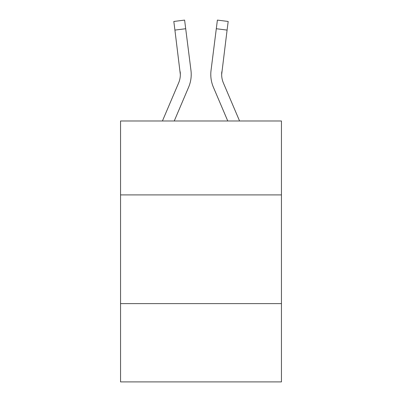 <?xml version="1.0" encoding="UTF-8"?>
<svg xmlns="http://www.w3.org/2000/svg" width="402" height="402" viewBox="0 0 402 402"><rect width="100%" height="100%" fill="white"/><g stroke="black" fill="none" stroke-linecap="round" stroke-linejoin="round"><path stroke-width="0.6" d="M281.45 194.91L281.45 120.987L120.55 120.987L120.55 194.91L281.45 194.91L281.45 381.9L120.55 381.9L120.55 194.91M281.45 303.626L120.55 303.626M174.237 120.987L188.608 87.234A32.612 32.612 0 0 0 190.96 70.37L185.699 28.728L174.91 30.09L173.82 21.462L184.608 20.1L185.699 28.728M191.176 76.038L191.216 74.712M190.794 69.064L190.96 70.37M239.577 120.987L223.391 82.973A21.743 21.743 0 0 1 221.658 74.496L227.09 30.09L216.301 28.728L217.392 20.1L228.18 21.462L227.09 30.09M227.763 120.987L213.392 87.234A32.612 32.612 0 0 1 211.04 70.37L216.301 28.728M223.391 82.973A21.743 21.743 0 0 1 221.658 74.496L221.829 71.732A21.743 21.743 0 0 0 223.391 82.973A21.743 21.743 0 0 1 221.658 74.496A21.743 21.743 0 0 0 223.391 82.973A21.743 21.743 0 0 1 221.658 74.496A21.743 21.743 0 0 0 223.391 82.973A21.743 21.743 0 0 1 221.658 74.496A21.743 21.743 0 0 0 223.391 82.973A21.743 21.743 0 0 1 221.658 74.496A21.743 21.743 0 0 0 223.391 82.973A21.743 21.743 0 0 1 221.658 74.496A21.743 21.743 0 0 0 223.391 82.973A21.743 21.743 0 0 1 221.658 74.496A21.743 21.743 0 0 0 223.391 82.973A21.743 21.743 0 0 1 221.658 74.496A21.743 21.743 0 0 0 223.391 82.973A21.743 21.743 0 0 1 221.658 74.496A21.743 21.743 0 0 0 223.391 82.973A21.743 21.743 0 0 1 221.658 74.496A21.743 21.743 0 0 0 223.391 82.973A21.743 21.743 0 0 1 221.658 74.496A21.743 21.743 0 0 0 223.391 82.973A21.743 21.743 0 0 1 221.658 74.496A21.743 21.743 0 0 0 223.391 82.973A21.743 21.743 0 0 1 221.658 74.496A21.743 21.743 0 0 0 223.391 82.973A21.743 21.743 0 0 1 221.658 74.496A21.743 21.743 0 0 0 223.391 82.973A21.743 21.743 0 0 1 221.658 74.496A21.743 21.743 0 0 0 223.391 82.973A21.743 21.743 0 0 1 221.658 74.496A21.743 21.743 0 0 0 223.391 82.973A21.743 21.743 0 0 1 221.658 74.496A21.743 21.743 0 0 0 223.391 82.973A21.743 21.743 0 0 1 221.658 74.496A21.743 21.743 0 0 0 223.391 82.973A21.743 21.743 0 0 1 221.658 74.496A21.743 21.743 0 0 0 223.391 82.973A21.743 21.743 0 0 1 221.658 74.496A21.743 21.743 0 0 0 223.391 82.973A21.743 21.743 0 0 1 221.658 74.496A21.743 21.743 0 0 0 223.391 82.973A21.743 21.743 0 0 1 221.658 74.496A21.743 21.743 0 0 0 223.391 82.973A21.743 21.743 0 0 1 221.658 74.496A21.743 21.743 0 0 0 223.391 82.973A21.743 21.743 0 0 1 221.658 74.496A21.743 21.743 0 0 0 223.391 82.973A21.743 21.743 0 0 1 221.658 74.496A21.743 21.743 0 0 0 223.391 82.973A21.743 21.743 0 0 1 221.658 74.496A21.743 21.743 0 0 0 223.391 82.973A21.743 21.743 0 0 1 221.658 74.496A21.743 21.743 0 0 0 223.391 82.973M162.423 120.987L178.609 82.973A21.743 21.743 0 0 0 180.342 74.501L174.91 30.09M178.609 82.973A21.743 21.743 0 0 0 180.342 74.501A21.743 21.743 0 0 1 178.609 82.973A21.743 21.743 0 0 0 180.342 74.501A21.743 21.743 0 0 1 178.609 82.973A21.743 21.743 0 0 0 180.342 74.501A21.743 21.743 0 0 1 178.609 82.973A21.743 21.743 0 0 0 180.342 74.501A21.743 21.743 0 0 1 178.609 82.973A21.743 21.743 0 0 0 180.342 74.501A21.743 21.743 0 0 1 178.609 82.973A21.743 21.743 0 0 0 180.342 74.501A21.743 21.743 0 0 1 178.609 82.973A21.743 21.743 0 0 0 180.342 74.501A21.743 21.743 0 0 1 178.609 82.973A21.743 21.743 0 0 0 180.342 74.501L180.171 71.732A21.743 21.743 0 0 1 178.609 82.973M191.176 76.048L191.216 74.44M210.824 76.048L210.784 74.44M211.04 70.37L211.206 69.064"/></g></svg>
